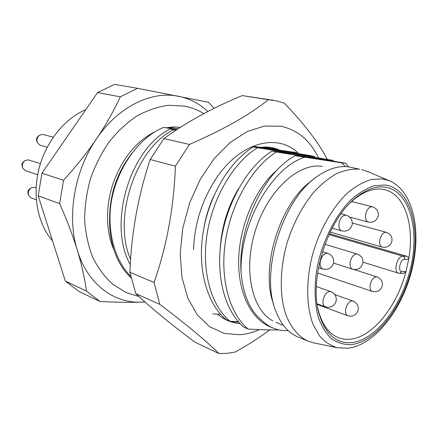 <?xml version="1.0" encoding="UTF-8"?>
<svg xmlns="http://www.w3.org/2000/svg" width="438" height="438" viewBox="0 0 438 438"><rect width="100%" height="100%" fill="white"/><g stroke="black" fill="none" stroke-linecap="round" stroke-linejoin="round"><path stroke-width="0.66" d="M304.629 157.302C271.598 167.294 239.126 224.645 241.119 273.033C237.429 227.853 264.065 171.647 295.283 155.714L341.591 162.843L345.648 163.16L348.434 166.834M345.609 166.593L341.591 162.843M241.119 273.033C243.309 295.272 250.186 311.013 261.743 320.266C265.264 323.77 269.113 326.387 273.279 328.117C277.993 330.06 282.948 330.882 288.149 330.586M272.852 320.873C251.861 309.896 243.002 269.808 255.359 230.563C267.514 191.253 297.599 163.319 321.109 166.226L322.297 166.369M52.582 241.004C37.909 224.229 32.16 195.95 38.927 168.909C45.727 141.879 64.452 118.665 85.81 109.604M144.978 301.99L141.156 302.138C129.363 302.51 115.621 302.291 99.93 301.481L78.736 291.297L65.322 281.048L38.205 195.819L41.938 173.234L97.559 92.566L114.57 84.392L137.537 88.312L208.515 102.295L214.144 108.339M99.93 301.481L86.461 291.089C84.698 278.207 81.643 264.563 77.302 250.158C72.889 235.732 66.992 220.204 59.617 203.588L63.543 180.281C76.086 166.506 87.047 152.725 96.426 138.945C105.739 125.142 113.699 111.093 120.313 96.809L137.537 88.312M144.885 301.902L141.156 302.138C113.76 303.381 87.463 284.054 77.302 250.158C66.685 216.722 74.296 170.946 96.426 138.945C118.205 106.467 151.723 90.551 178.666 96.311C189.78 98.61 199.509 103.68 207.842 111.52M168.937 127.305L178.102 128.777M63.543 180.281L41.938 173.234M59.617 203.588L38.205 195.819M86.461 291.089L65.322 281.048M120.313 96.809L97.559 92.566M295.283 155.714L315.382 158.392L345.648 163.16M175.934 130.201L170.136 129.062L176.35 129.927M296.619 152.659L252.868 146.226M263.238 147.059L278.004 149.402M310.482 155.594L314.533 156.454L292.431 153.486L253.219 147.004L277.747 150.349L310.482 155.594M248.138 329.048L244.048 327.29C224.984 311.544 215.386 276.197 221.475 238.48C227.552 200.779 248.653 165.575 272.009 151.061L296.176 154.291L333.17 160.401L311.478 157.56L276.301 151.986C252.94 166.599 231.79 202 225.674 239.882C219.531 277.785 229.09 313.274 248.138 329.048C261.185 329.77 271.472 330.055 279.006 329.907M272.009 151.061L276.301 151.986M176.81 129.621L163.598 127.42L171.827 128.465L167.59 127.518M212.758 313.849L220.648 314.325M253.219 147.004C229.966 161.184 209.233 194.932 203.194 232.041C197.133 268.631 207.01 304.082 226.156 319.603L230.076 321.289L238.387 321.749M163.598 127.42C139.322 137.001 116.683 168.077 111.104 202.832C106.905 232.02 114.876 260.506 130.666 276.181M111.104 202.832C105.908 233.35 114.34 262.838 130.989 277.643M314.533 156.454L315.103 157.237M333.17 160.401L333.751 161.228M170.136 129.062C130.217 148.383 107.217 223.654 130.283 264.738M130.606 259.564C112.106 217.21 136.202 147.852 173.492 129.785M230.076 321.289C210.985 305.669 201.234 270.881 207.147 233.755C212.923 196.952 234.067 161.945 257.33 147.891M277.862 150.365L270.093 149.227M213.717 196.169C209.046 206.369 205.745 217.122 203.823 228.428M294.998 153.979L288.27 153.147M313.915 158.019L307.213 157.231M277.457 169.681C256.745 186.993 240.298 222.832 238.77 256.892C237.204 290.985 250.448 318.76 270.262 326.863M238.518 188.696C227.694 206.889 221.573 226.999 220.15 249.014M317.616 307.306L318.53 311.199C322.456 325.04 329.053 333.849 338.317 337.632C342.012 339.083 345.9 339.614 349.989 339.236C372.503 337.43 396.976 306.545 406.015 271.516L408.676 259.351L404.548 259.269C400.201 258.88 397.386 271.823 401.881 271.511L406.015 271.516L403.737 273.372M329.403 233.739L406.913 256.279C408.2 256.805 408.791 257.829 408.676 259.351C414.731 225.669 405.046 194.122 384.487 189.67L381.914 189.221C372.798 188.181 363.217 191.828 353.176 200.161L354.999 198.376C365.407 189.747 375.322 185.986 384.739 187.092C408.922 190.262 419.648 227.503 410.997 266.096C402.642 304.728 376.379 340.047 351.594 342.62C336.116 343.753 325.259 334.112 319.017 313.701C308.774 279.647 327.213 220.566 354.999 198.376M350.214 202.838L353.176 200.161M314.046 342.959L308.095 341.18C298.311 336.559 290.361 326.983 285.346 313.197C279.389 293.92 279.926 267.952 287.186 242.499C293.416 223.232 302.105 206.67 313.263 192.819C320.819 184.584 328.61 178.178 336.636 173.601C344.618 170.163 352.272 168.69 359.593 169.194L348.944 166.9C339.258 165.52 329.048 168.455 318.316 175.709C282.713 198.151 259.427 272.775 275.951 311.484C281.032 324.459 288.396 332.968 298.037 337.008L308.095 341.18M367.553 171.482L361.646 169.561M273.794 304.766C259.416 268.56 280.304 201.611 312.721 180.007M37.652 174.729L25.355 170.661L22.628 167.913C21.807 164.967 22.595 162.531 24.988 160.615L28.037 159.815L40.416 163.598M22.486 167.48L22.135 166.402C21.588 164.442 22.114 162.826 23.701 161.556L24.621 160.888M47.162 147.239L40.203 145.263L37.422 142.739C36.414 139.777 37.088 137.275 39.436 135.238L42.606 134.384L53.228 137.176M37.263 142.334L36.819 141.217C36.151 139.251 36.595 137.592 38.161 136.24L39.097 135.501M36.299 199.81L31.049 197.866L28.574 195.255C27.791 192.183 28.7 189.725 31.301 187.875L33.912 187.256L36.097 187.886M28.448 194.866L28.07 193.667C27.55 191.63 28.152 189.999 29.877 188.767L30.95 188.099M230.842 321.76L238.699 322.105M240.057 323.567L239.498 323.572C231.319 322.779 223.933 319.63 217.341 314.139M280.528 150.524C274.298 147.442 267.443 146.396 259.964 147.376M259.466 329.6C252.923 332.519 246.364 334.238 239.783 334.758L224.125 333.389L209.682 326.753L197.308 314.889L187.825 298.179L181.951 277.369L180.188 253.569L182.783 228.198L189.643 202.854L200.347 179.169L214.16 158.644L230.158 142.47L247.289 131.477L264.514 126.062L280.873 126.243C297.517 129.851 310.06 140.368 318.508 157.79M193.53 249.649C194.467 224.355 201.743 201.037 215.359 179.7C239.81 141.753 278.103 132.473 298.749 153.656M327.235 159.224C318.765 142.837 304.459 124.146 284.322 103.149L276.531 100.877L268.357 99.722C249.868 114.668 223.555 129.571 189.413 144.436L175.441 166.15C173.859 207.481 166.736 246.26 154.088 282.488L159.837 304.383C186.697 324.711 206.402 341.103 218.951 353.57L227.108 353.318L235.321 352.01C248.204 344.805 259.685 337.43 269.764 329.891M273.405 100.291L242.241 95.588L268.357 99.722M218.951 353.57L195.14 342.281C171.915 325.067 152.128 308.856 135.791 293.641L159.837 304.383M242.241 95.588C212.485 107.847 186.369 122.175 163.9 138.567L150.185 159.536C138.074 195.923 131.312 233.509 129.9 272.294L135.791 293.641M163.9 138.567L189.413 144.436M150.185 159.536L175.441 166.15M129.9 272.294L154.088 282.488M109.631 217.823C109.905 193.421 117.422 171.811 132.177 152.977M171.017 128.394L171.389 128.334M401.881 271.511L399.834 273.378L403.841 273.372M404.548 259.269C404.739 257.741 404.197 256.712 402.922 256.186C397.315 255.584 392.99 272.003 398.438 273.181L399.834 273.378M406.913 256.279L402.922 256.186L328.998 234.609M351.161 344.635C376.614 341.914 403.497 305.686 412.065 266.107C420.934 226.566 410.001 188.329 385.188 184.989L374.266 185.734C366.557 188.263 358.842 192.917 351.112 199.701C335.908 214.888 323.244 239.427 317.583 265.242C313.997 284.552 314.331 302.839 318.36 317.479C321.667 326.474 326.069 333.586 331.561 338.809C337.539 342.845 344.071 344.783 351.161 344.635M389.179 180.691L382.489 178.907L371.583 179.432C363.896 181.682 356.149 185.953 348.352 192.244C332.946 206.386 319.532 229.66 312.376 255.294C305.866 281.037 306.277 306.507 313.05 324.328L319.362 335.705C324.542 341.64 330.449 345.637 337.074 347.684L347.772 348.221C374.43 345.248 401.766 310.367 411.764 270.443C421.947 230.541 413.154 190.514 389.179 180.691L366.71 171.127M357.233 254.056C361.536 255.77 363.403 258.88 362.839 263.391C361.142 268.286 357.704 270.219 352.519 269.173C350.362 268.166 349.617 265.625 350.29 261.563C351.802 256.318 354.118 253.816 357.233 254.056L325.001 244.273M327.81 253.323C332.212 255.113 334.123 258.338 333.548 262.992C331.78 268.144 328.193 270.153 322.79 269.031C320.479 267.946 319.658 265.308 320.331 261.119C321.919 255.617 324.41 253.016 327.81 253.323L322.483 251.658M346.168 215.178C350.718 216.837 352.716 220.035 352.152 224.771C350.477 229.764 347 231.811 341.728 230.919C339.313 229.862 338.454 227.136 339.143 222.739C340.622 217.5 342.965 214.981 346.168 215.178L341.005 213.804M372.3 206.752C376.795 208.324 378.771 211.428 378.218 216.06C376.609 220.851 373.258 222.843 368.166 222.044C365.856 221.053 365.051 218.381 365.746 214.04C367.154 209.041 369.338 206.61 372.3 206.752L351.583 201.562M386.256 232.288C390.565 233.887 392.448 236.903 391.9 241.354C390.291 246.025 386.995 247.919 382.007 247.043C379.894 246.09 379.182 243.566 379.866 239.476C381.274 234.533 383.403 232.14 386.256 232.288L352.333 223.035M376.937 276.893C381.06 278.606 382.839 281.618 382.281 285.932C380.611 290.662 377.26 292.485 372.229 291.396C370.28 290.449 369.628 288.062 370.285 284.235C371.78 279.115 373.997 276.668 376.937 276.893L353.789 269.474M330.75 291.582C334.939 293.444 336.734 296.614 336.149 301.092C334.342 306.222 330.756 308.144 325.385 306.852C323.288 305.795 322.56 303.315 323.211 299.411C324.854 293.832 327.367 291.226 330.75 291.582L316.34 286.507M352.908 300.994C356.981 302.811 358.733 305.894 358.153 310.235C356.401 315.168 352.929 317.002 347.728 315.743C345.779 314.752 345.122 312.371 345.763 308.609C347.361 303.222 349.738 300.682 352.908 300.994L334.769 294.577M278.497 150.464L275.984 149.927M294.325 153.837L297.03 154.417M316.269 158.523L313.405 157.91M273.268 328.111L270.257 326.858M363.003 262.192L398.438 273.181M318.53 311.199L319.017 313.701M337.074 347.684L313.148 342.773M283.506 325.445L276.06 322.401M352.519 269.173L333.526 263.085M322.79 269.031L318.508 267.618M341.728 230.919L332.146 228.193M368.166 222.044L349.688 217.106M382.007 247.043L330.192 232.074M372.229 291.396L317.605 273M325.385 306.852L317.074 303.769M347.728 315.743L317.156 304.405M214.653 181.075L215.359 179.7M138.923 296.531L125.898 292.436L112.561 284.125C104.545 276.745 97.893 267.717 92.593 257.04C88.208 245.592 85.552 233.208 84.627 219.881C84.753 206.271 86.664 192.665 90.365 179.076C95.051 165.794 101.211 153.519 108.854 142.251C117.192 131.816 126.418 123.138 136.536 116.218C146.965 110.447 157.571 106.806 168.362 105.295L184.288 106.084C191.307 107.425 197.817 109.938 203.823 113.628M113.656 249.162C105.75 231.319 105.306 205.148 113.76 181.589C123.083 157.111 137.324 140.22 156.492 130.929M166.298 127.765L173.508 126.916L180.33 127.338"/></g></svg>
